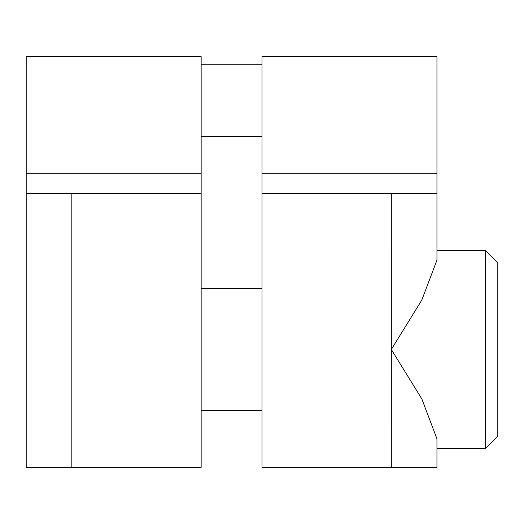<?xml version="1.0" encoding="UTF-8"?>
<svg xmlns="http://www.w3.org/2000/svg" width="524" height="524" viewBox="0 0 524 524"><rect width="100%" height="100%" fill="white"/><g stroke="black" fill="none" stroke-linecap="round" stroke-linejoin="round"><path stroke-width="0.79" d="M262 467.375L436.951 467.375L391.31 467.375L391.317 349.475L421.859 398.974L436.951 438.83L436.951 467.375L436.951 438.83L421.859 398.974L391.317 349.475L391.31 193.539L262 193.539L262 467.375L391.31 467.375L391.31 193.539L436.951 193.539L262 193.539L262 467.375M26.2 467.375L201.151 467.375L201.151 56.625L201.151 173.765L26.2 173.765L26.2 56.625L201.151 56.625L26.2 56.625L26.2 193.539L26.2 173.765L201.151 173.765L201.151 193.539L26.2 193.539L71.84 193.539L71.84 467.375L201.151 467.375L201.151 193.539L71.84 193.539L71.84 467.375L26.2 467.375L26.2 193.539L26.2 467.375M262 56.625L262 193.539L262 56.625L436.951 56.625L436.951 173.765L262 173.765L436.951 173.765L436.951 193.539L436.951 56.625L262 56.625M201.151 410.325L262 410.325L201.151 410.325M262 288.626L201.151 288.626L262 288.626M262 64.229L201.151 64.229L262 64.229M436.951 193.539L436.951 260.12L421.8 300.075L391.317 349.475L421.8 300.075L436.951 260.12L436.951 193.539M436.951 239.18L436.951 250.59L436.951 239.18M436.951 448.361L436.951 459.771L436.951 448.361L485.63 448.361L436.951 448.361M485.63 250.59L436.951 250.59L485.63 250.59L485.63 448.361L485.63 250.59L497.8 262.76L497.8 436.191L485.63 448.361L497.8 436.191L497.8 262.76L485.63 250.59M201.151 136.495L262 136.495L201.151 136.495"/></g></svg>
